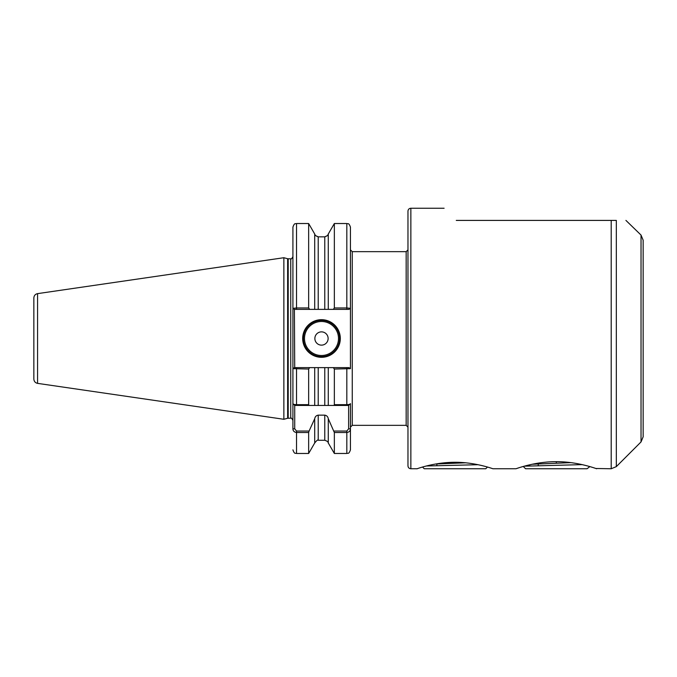 <?xml version="1.0" encoding="UTF-8"?>
<svg xmlns="http://www.w3.org/2000/svg" width="677" height="677" viewBox="0 0 677 677"><rect width="100%" height="100%" fill="white"/><g stroke="black" fill="none" stroke-linecap="round" stroke-linejoin="round"><path stroke-width="1.02" d="M589.828 466.605L587.069 468.755L525.564 468.755L523.27 466.47L522.729 466.622M522.568 466.665L520.706 467.223M518.946 467.765L515.959 468.755L492.932 468.755M556.316 461.68C534.576 461.545 515.527 469 515.959 468.755C515.535 469 534.593 461.545 556.316 461.68C578.056 461.545 597.089 469 596.674 468.755C597.097 469 578.014 461.536 556.316 461.68L556.342 463.212M455.003 462.281C475.415 462.154 493.338 468.975 492.932 468.755C493.347 468.975 475.423 462.154 455.003 462.281C432.002 462.256 412.894 470.43 417.717 468.543L417.303 468.679M491.773 468.374L491.282 468.213M488.337 467.308L487.457 467.054L485.756 468.755L424.251 468.755L422.55 467.054M410.863 468.755C409.103 468.586 408.138 467.621 407.969 465.861L407.969 211.139C408.138 209.379 409.103 208.414 410.863 208.245L410.863 468.755L417.074 468.755M324.774 236.933C328.794 234.97 328.794 234.936 324.774 236.84L318.215 236.84C314.196 234.936 314.196 234.97 318.215 236.933M340.311 338.5A18.812 18.812 0 0 1 321.49 357.312A18.812 18.812 0 0 1 302.678 338.5A18.812 18.812 0 0 1 321.49 319.688A18.812 18.812 0 0 1 340.311 338.5M303.406 338.5A18.093 18.093 0 0 0 321.49 356.593A18.093 18.093 0 0 0 339.583 338.5A18.093 18.093 0 0 0 321.49 320.407A18.093 18.093 0 0 0 303.406 338.5M328.125 338.5A6.635 6.635 0 0 1 321.49 345.135A6.635 6.635 0 0 1 314.864 338.5A6.635 6.635 0 0 1 321.49 331.865A6.635 6.635 0 0 1 328.125 338.5M37.565 383.368C35.263 382.852 34.028 381.413 33.85 379.069L33.85 297.931C34.028 295.587 35.263 294.148 37.565 293.632L37.565 383.368L283.866 419.283L283.866 257.717L37.565 293.632M334.345 307.95L334.345 223.528L328.277 234.03L328.277 309.372L333.329 309.372L334.345 307.95L346.819 307.95L346.819 223.528C347.86 224.222 348.689 222.174 350.441 227.15L350.441 308.34L350.441 249.855L352.252 251.666L352.252 425.334L350.441 427.145M643.15 338.5L643.15 240.191L643.15 436.809L641.034 441.929L641.034 235.071L643.15 240.191M328.277 442.97L334.345 453.472L334.345 432.518L328.277 418.708L328.277 442.97C327.507 442.53 329.733 442.132 324.774 440.262L324.774 415.145L318.215 415.145L318.215 440.262C317.995 439.441 316.828 440.338 314.712 442.97L308.644 453.472L308.644 432.518L296.526 432.518C294.173 432.138 292.972 430.902 292.913 428.82L292.913 403.627C292.963 404.22 294.173 404.567 296.526 404.668L308.644 404.668L308.644 369.05L292.913 368.66L292.913 403.627L292.913 227.15C294.613 222.217 295.443 224.231 296.526 223.528L296.526 307.95L308.644 307.95L308.644 223.528L296.526 223.528M625.92 220.406L641.034 235.071M641.034 441.929L616.324 466.631L616.324 220.406C629.534 220.406 629.534 220.406 616.324 220.406L456.273 220.406C440.177 204.302 440.177 204.302 456.273 220.406M616.324 466.631L611.204 468.755L595.887 468.492M308.644 307.95L309.66 309.372L294.393 309.372L294.723 367.628L296.526 367.628L294.393 367.628L292.913 368.66L292.913 403.627L294.723 405.438L294.723 428.82L296.526 431.037L309.084 431.037L308.644 432.518M308.644 404.668L309.084 405.438L314.712 405.438L314.712 367.628L309.66 367.628L308.644 369.05M314.712 442.97L314.712 418.708L309.084 431.037M309.66 367.628L296.526 367.628L296.526 405.438L324.774 405.438L324.774 367.628L318.215 367.628L318.215 405.438L314.712 405.438M333.905 431.037L346.819 431.037L348.63 428.82L348.63 405.438L328.277 405.438L333.905 405.438L334.345 404.668L334.345 369.05L333.329 367.628L328.277 367.628L328.277 405.438L324.774 405.438M334.345 404.668L346.819 404.668C349.18 404.567 350.381 404.22 350.441 403.627L350.441 449.85C348.723 454.792 347.893 452.769 346.819 453.472L346.819 432.518L334.345 432.518M333.329 367.628L348.96 367.628L350.441 368.66L350.441 308.34L348.96 309.372L333.329 309.372M350.441 368.66L334.345 369.05M314.712 367.628L318.215 367.628M314.712 418.708C315.084 416.677 316.252 415.492 318.215 415.145M324.774 367.628L328.277 367.628L324.774 367.628M324.774 415.145C326.737 415.492 327.905 416.677 328.277 418.708M348.63 405.438L350.441 403.627M348.63 428.82L350.441 428.82C350.39 430.902 349.18 432.129 346.819 432.518L346.819 431.037M309.66 309.372L314.712 309.372L314.712 234.03L308.644 223.528M318.215 236.84L318.215 309.372L324.774 309.372L324.774 236.84M318.215 309.372L314.712 309.372M328.277 309.372L324.774 309.372M294.393 309.372L292.913 308.34L296.526 307.95L296.526 309.372M348.96 309.372L346.819 309.372L346.819 307.95L350.441 308.34M296.526 405.438L294.723 405.438M292.913 428.82L294.723 428.82M524.286 466.182L582.144 464.625M538.207 463.33L537.056 463.33M529.253 465.92L529.702 465.624L528.796 465.023M570.965 462.636L532.257 464.236M527.239 465.404L529.702 465.624M538.24 463.931L538.24 465.649M426.485 465.979L478.055 464.71M465.632 462.806L435.675 463.999M436.885 463.94L436.885 465.658M454.944 462.281L454.944 463.212M304.489 338.5A17.01 17.01 0 0 0 321.49 355.501A17.01 17.01 0 0 0 338.5 338.5A17.01 17.01 0 0 0 321.49 321.49A17.01 17.01 0 0 0 304.489 338.5M407.969 427.145L406.158 425.334L406.158 251.666L352.252 251.666M283.866 257.717L287.64 258.732L287.64 418.268L290.738 418.2C291.059 417.557 291.779 418.276 292.913 420.366M287.64 258.732L288.199 258.8L288.199 418.2M288.199 258.8L290.738 258.8L290.738 418.2M611.204 468.755L611.204 220.406M296.526 431.037L296.526 453.472C295.443 452.735 294.698 454.876 292.913 449.85M346.819 405.438L346.819 367.628M410.863 208.245L444.112 208.245M308.644 453.472L296.526 453.472M324.774 440.262L318.215 440.262M346.819 453.472L334.345 453.472M346.819 223.528L334.345 223.528M315.228 235.164L314.712 234.03M328.277 234.03L327.761 235.164M290.738 258.8C291.059 259.443 291.779 258.724 292.913 256.634M287.64 418.268L283.866 419.283M406.158 425.334L352.252 425.334M406.158 251.666L407.969 249.855"/></g></svg>
